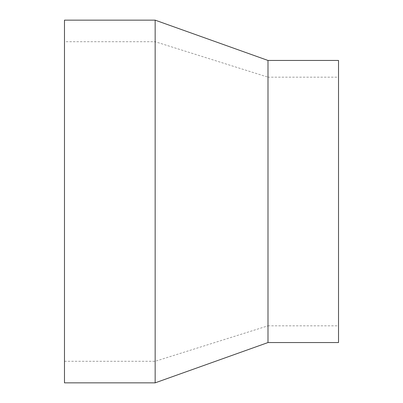 <?xml version="1.0" encoding="UTF-8"?>
<svg xmlns="http://www.w3.org/2000/svg" width="403" height="403" viewBox="0 0 403 403"><rect width="100%" height="100%" fill="white"/><g stroke="black" fill="none" stroke-linecap="round" stroke-linejoin="round"><path stroke-width="0.3" stroke-dasharray="2.02 1.51" d="M155.155 20.15L155.155 382.85M64.48 20.15L64.48 382.85M267.995 60.45L267.995 342.55M338.52 60.45L338.52 342.55M64.48 361.29L155.155 361.29L267.995 325.825L267.995 77.174L155.155 41.711L64.48 41.711L64.48 361.29L64.48 41.711M267.995 325.825L338.52 325.825L338.52 77.174L267.995 77.174L267.995 325.825M155.155 361.29L155.155 41.711L155.155 361.29M338.52 77.174L338.52 325.825"/><path stroke-width="0.6" d="M155.155 20.15L64.48 20.15L64.48 382.85L155.155 382.85L267.995 342.55L338.52 342.55L338.52 60.45L267.995 60.45L155.155 20.15L155.155 382.85M267.995 342.55L267.995 60.45"/></g></svg>
